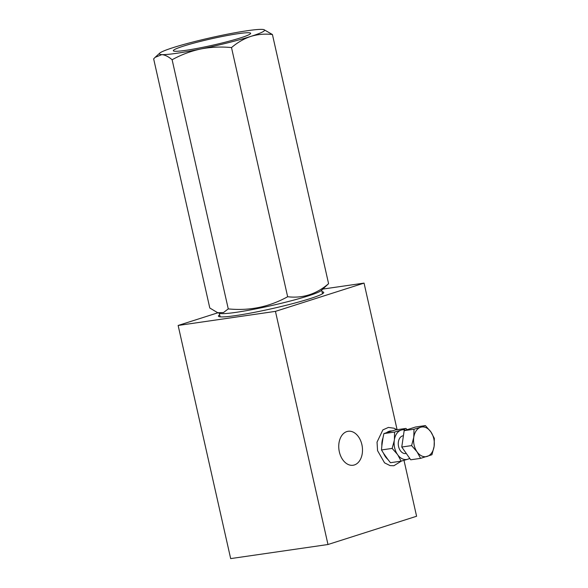 <?xml version="1.0" encoding="UTF-8"?>
<svg xmlns="http://www.w3.org/2000/svg" width="588" height="588" viewBox="0 0 588 588"><rect width="100%" height="100%" fill="white"/><g stroke="black" fill="none" stroke-linecap="round" stroke-linejoin="round"><path stroke-width="0.88" d="M397.091 429.703L364.053 283.107L322.849 289.075M327.986 544.51L275.449 311.368L178.135 325.465L230.672 558.6L327.986 544.51L416.591 516.249L403.993 460.345M217.913 312.779L178.135 325.465M346.861 431.577A17.162 11.745 81.8 0 0 339.151 450.908A17.162 11.745 81.8 0 0 353.079 465.248A17.162 11.745 81.8 0 0 362.245 446.579A17.162 11.745 81.8 0 0 348.155 431.283A17.162 11.745 81.8 0 0 346.861 431.577M364.053 283.107L275.449 311.368M219.691 314.8A53.956 4.454 -12.7 0 0 218.457 316.146A53.956 4.454 -12.7 0 0 272.068 308.634A53.956 4.454 -12.7 0 0 323.731 292.427A53.956 4.454 -12.7 0 0 322.033 291.736M231.503 47.584C237.537 42.439 244.005 38.698 250.914 36.368A53.956 4.454 167.3 0 1 200.751 48.98C210.908 47.033 221.154 46.57 231.503 47.584L287.65 296.734C302.724 298.528 316.366 294.176 328.582 283.681L321.217 290.568A52.457 4.329 167.3 0 1 288.149 301.57A52.457 4.329 167.3 0 1 235.979 312.36A52.457 4.329 167.3 0 1 219.927 313.389L217.663 312.698L209.798 308.009L153.652 58.859L155.114 57.352L161.825 54.618C165.007 54.897 168.433 56.602 172.115 59.748L228.262 308.898L223.433 312.588L217.663 312.698M287.65 296.734C269.289 306.936 249.496 310.986 228.262 308.898M172.115 59.748C181.133 54.758 190.681 51.171 200.751 48.98A53.956 4.454 167.3 0 1 161.825 54.618A53.956 4.454 167.3 0 1 159.752 53.126A53.956 4.454 167.3 0 1 173.063 47.643A53.956 4.454 167.3 0 1 223.219 35.037A53.956 4.454 167.3 0 1 262.145 29.4A53.956 4.454 167.3 0 1 263.939 29.65A53.956 4.454 167.3 0 1 250.914 36.368C257.956 34.273 265.129 33.656 272.428 34.53L328.582 283.681M185.955 50.311A39.624 3.271 167.3 0 1 173.328 50.722A39.624 3.271 167.3 0 1 211.268 38.815A39.624 3.271 167.3 0 1 250.642 33.295A39.624 3.271 167.3 0 1 227.938 41.491A39.624 3.271 167.3 0 1 185.955 50.311M272.428 34.53L263.939 29.65M404.162 430.644L414.011 429.218L420.663 427.263A14.987 10.261 -98.2 0 1 430.828 431.827A14.987 10.261 -98.2 0 1 434.113 446.402L434.348 438.347L430.828 431.827L425.381 425.587L415.532 427.013L404.162 430.644L401.766 447.027L410.733 459.787L420.582 458.361L431.945 454.73L434.113 446.402A14.987 10.261 -98.2 0 1 427.226 456.406A14.987 10.261 -98.2 0 1 417.061 451.841L420.582 458.361M405.735 430.144A14.987 10.261 -98.2 0 0 401.641 429.953L400.759 430.24A14.987 10.261 81.8 0 0 394.416 439.456L394.232 440.728A14.987 10.261 81.8 0 0 397.26 454.156L397.951 455.141A14.987 10.261 81.8 0 0 407.322 459.353L401.126 461.161L390.447 462.705L387.845 459.412A15.531 10.628 -98.2 0 1 383.574 453.333L381.487 449.96L381.855 445.719A15.531 10.628 -98.2 0 1 383.001 437.906L383.883 433.591L386.595 432.68A15.531 10.628 -98.2 0 1 392.02 430.953L395.239 429.968L405.918 428.424L407.175 429.681M409.843 458.522L408.204 459.066A14.987 10.261 81.8 0 0 409.682 458.295M407.322 459.353L408.204 459.066M392.02 430.953L386.595 432.68M383.001 437.906L381.855 445.719M403.419 435.723L403.192 435.752A8.989 6.159 81.8 0 0 398.576 446.535A8.989 6.159 81.8 0 0 405.771 453.554L406.301 453.473M414.011 429.218L413.776 437.266A14.987 10.261 -98.2 0 1 420.663 427.263L425.381 425.587M411.607 445.601L417.061 451.841A14.987 10.261 -98.2 0 1 413.776 437.266L411.607 445.601L401.766 447.027M394.416 439.456L394.563 432.048L383.883 433.591M394.563 432.048L400.759 430.24M401.641 429.953L405.918 428.424M397.26 454.156L392.167 448.416L381.487 449.96M392.167 448.416L394.232 440.728M401.126 461.161L397.951 455.141M383.574 453.333L387.845 459.412M159.752 53.126L155.114 57.352M322.496 293.772L321.68 290.141M220.147 316.836L219.331 313.213M396.819 429.74L394.18 428.248L388.403 427.425L382.884 429.887L377.04 442.102L377.57 450.673L384.559 462.852L390.072 465.608L393.864 465.747L401.398 461.088"/></g></svg>
